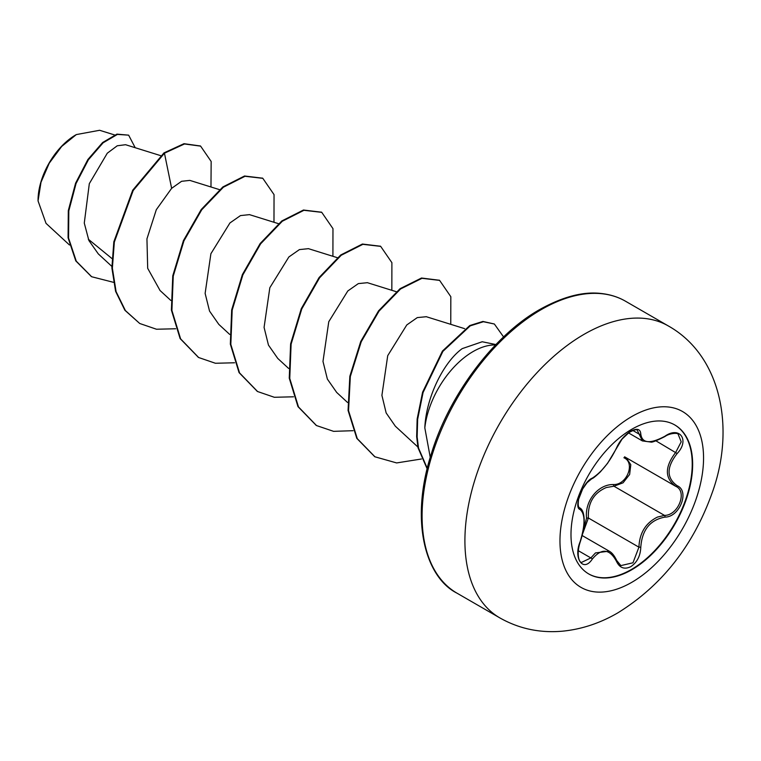 <?xml version="1.0" encoding="UTF-8"?>
<svg xmlns="http://www.w3.org/2000/svg" width="761" height="761" viewBox="0 0 761 761"><rect width="100%" height="100%" fill="white"/><g stroke="black" fill="none" stroke-linecap="round" stroke-linejoin="round"><path stroke-width="1.14" d="M674.617 424.857A86.031 49.665 -60 0 1 687.535 493.87A86.031 49.665 -60 0 1 631.392 569.485A86.031 49.665 -60 0 1 588.595 573.861M631.82 429.242A86.031 49.665 -60 0 1 674.836 424.98A86.031 49.665 -60 0 1 688.02 493.918A86.031 49.665 -60 0 1 631.82 569.723A86.031 49.665 -60 0 1 588.805 573.984A86.031 49.665 -60 0 1 575.62 505.047A86.031 49.665 -60 0 1 631.82 429.242M592.277 478.146C601.532 472.181 609.59 462.155 616.439 448.086C619.606 440.961 624.4 435.321 630.812 431.164C637.1 427.996 640.429 428.957 640.791 434.036C642.065 443.444 650.122 444.158 664.971 436.196C679.744 425.77 689.885 440.219 677.166 453.518C666.408 467.244 666.408 477.984 677.166 485.727C689.904 490.988 679.716 517.147 664.971 517.109C650.113 519.849 642.056 529.875 640.791 547.188C640.429 555.92 637.1 562.408 630.812 566.65C624.4 569.761 619.606 567.963 616.439 561.266C609.58 548.671 601.523 547.949 592.277 559.107C583.259 572.852 573.128 558.374 580.11 541.765C585.304 524.786 585.304 514.046 580.11 509.528C573.119 507.606 583.278 481.437 592.277 478.146A1.408 1.17 63.4 0 1 591.763 478.745L591.763 478.745C592.829 478.593 595.692 476.3 600.372 471.868L607.563 463.316L622.013 439.154L629.081 432.457C634.018 429.898 636.729 429.137 637.233 430.193L642.436 440.923L650.798 442.055C651.777 442.636 656.496 440.79 664.943 436.529C669.699 432.99 678.118 432.752 678.127 434.208L678.099 434.189M583.202 530.74L586.56 518.098C584.581 501.014 598.184 484.129 613.547 484.529A1.408 0.704 -91.4 0 0 613.946 486.212L606.298 487.535C593.666 492.966 587.692 503.126 588.386 518.003L582.507 534.117M620.852 565.604L632.971 562.788L638.926 547.178C639.525 532.947 645.708 522.921 657.466 517.08L664.477 515.387C678.298 515.539 687.725 491.33 675.768 486.336L675.797 486.355A1.408 0.923 117.9 0 1 675.768 486.336C664.6 478.222 664.6 466.874 675.768 452.3L681.19 441.827L678.127 434.208M580.11 541.765L580.224 541.918C576.182 554.331 579.102 562.446 581.452 562.436L590.85 557.937L595.473 552.924L609.19 551.145M591.763 478.745L587.035 482.712L582.631 489.009L578.626 499.226C577.894 504.239 578.16 507.073 579.425 507.73L579.245 507.597M613.547 484.529C626.912 485.138 635.616 462.688 623.934 457.78A1.408 0.837 -61.9 0 1 625.123 457.114M75.815 134.868A53.403 30.83 120 0 0 38.05 200.276M114.569 134.935L99.624 130.283L76.319 134.583L61.679 146.445L49.265 163.149L40.999 182.279L38.05 200.914L46.021 223.354L69.46 244.975M482.179 341.765L462.174 348.643C443.206 362.445 426.008 397.993 424.819 427.853A68.918 39.791 -60 0 1 473.076 351.563A68.918 39.791 -60 0 1 495.544 344.933M430.241 457.332L424.819 427.853M111.953 258.54L88.314 239.211M160.6 155.625L125.575 144.714L117.251 145.779L107.282 153.208L89.313 183.667L84.281 223.087L88.894 240.533L98.293 253.889L111.838 266.379M219.529 189.651L189.841 180.395L181.584 181.299L171.634 188.328L156.319 209.684L146.94 238.868L147.691 268.329L159.943 290.312M249.342 214.65L240.476 215.591L229.927 222.963L210.902 253.708L205.128 293.404L209.541 311.087L218.826 324.405M308.262 248.685L299.406 249.598L288.866 256.971L269.832 287.715L264.077 327.401L268.462 345.094L277.755 358.421L288.619 368.438M367.183 282.721L358.345 283.596L347.806 290.968L328.771 321.713L322.987 361.427L327.373 379.092L336.685 392.438L347.539 402.464M426.103 316.738L417.294 317.594L406.774 324.957L387.72 355.663L381.908 395.359L386.15 412.938L395.34 426.208L417.894 447.011M171.634 188.328L164.452 153.199L184.495 143.972L200.619 146.131L211.158 161.465L210.978 186.987M113.408 282.302L91.662 276.738L76.281 261.175L68.566 238.069L68.804 210.873L76.052 183.525L88.371 159.81L103.116 142.802L117.432 134.412L128.638 135.154L135.201 147.71M163.957 152.913L132.699 190.221L113.836 241.798L111.877 267.882L115.596 291.339L124.899 310.279L139.729 323.492L125.394 310.564L116.081 291.625L112.371 268.167L114.331 242.084L133.194 190.507L164.452 153.199L163.957 152.913L184 143.686L200.371 145.988M91.415 276.595L75.786 260.899L68.081 237.784L68.309 210.588L75.567 183.239L87.876 159.525L102.63 142.516L116.937 134.126L128.638 135.154M139.729 323.492L156.5 329.237L175.648 328.762M273.979 222.279L274.046 194.626L262.821 178.331L245.023 176.286L223.373 187.225L201.722 209.798L183.924 240.895L173.251 276.11L171.9 310.402L180.614 338.873L198.65 357.518L215.42 363.263L234.578 362.778M332.909 256.295L332.966 228.642L321.751 212.348L303.953 210.302L282.302 221.242L260.642 243.815L242.854 274.911L232.181 310.127L230.821 344.419L239.544 372.89L257.579 391.535L274.35 397.28L293.499 396.804M391.839 290.322L391.896 262.669L380.681 246.374L362.883 244.329L341.223 255.258L319.572 277.841L301.775 308.937L291.111 344.153L289.751 378.445L298.474 406.916L316.509 425.561L333.584 431.344L353.094 430.697M450.759 324.338L450.826 296.695L439.611 280.39L421.994 278.307L400.562 288.971L379.054 311.106L361.247 341.727L350.326 376.552L348.548 410.674L357.28 438.64L374.945 456.8L396.652 462.935L421.432 458.997M503.582 336.942L494.355 324.005L483.406 321.732L470.26 325.841L442.892 351.382L423.078 392.505L417.646 419.301L417.142 436.909L418.531 448.067L427.263 468.338M262.574 178.188L244.538 176L222.878 186.94L201.227 209.513L183.43 240.609L172.766 275.824L171.406 310.117L180.129 338.588L198.402 357.375M321.503 212.205L303.458 210.026L281.808 220.956L260.157 243.53L242.359 274.635L231.686 309.841L230.336 344.134L239.049 372.605L257.332 391.392M380.433 246.231L362.388 244.043L340.738 254.983L319.078 277.556L301.289 308.652L290.616 343.867L289.256 378.16L297.979 406.631L316.262 425.418M439.363 280.257L421.499 278.022L400.067 288.685L378.569 310.83L360.752 341.442L349.841 376.267L348.062 410.388L356.795 438.355L374.697 456.657M494.355 324.005L482.912 321.446L469.765 325.556L442.407 351.097L422.583 392.219L417.152 419.026L416.657 436.624L418.036 447.791L426.864 468.167A65.494 37.812 -60 0 0 427.206 468.576M586.56 518.098L588.386 518.003L638.926 547.178L640.791 547.188M626.103 457.675L630.783 464.686L629.642 474.436L623.078 482.807L613.946 486.212L664.477 515.387A1.408 0.79 86 0 1 664.971 517.109M677.166 453.518L655.896 440.819M640.791 434.036A1.408 1.141 -179.5 0 1 638.926 433.989L632.791 430.45M579.321 507.654L579.587 507.806A1.408 1.303 115.6 0 1 580.11 509.528M578.227 550.641L590.85 557.937A1.408 0.713 35.2 0 1 592.277 559.107M616.381 560.21A1.408 0.761 157.4 0 1 616.714 560.496A1.408 0.761 157.4 0 1 616.439 561.266M677.166 485.727A1.408 0.923 117.9 0 1 675.797 486.355L676.091 486.517M631.754 582.346A101.527 58.616 -60 0 1 559.963 540.9A101.527 58.616 -60 0 1 631.754 416.552A101.527 58.616 -60 0 1 703.554 457.998A101.527 58.616 -60 0 1 631.754 582.346M499.815 617.884A168.542 97.313 -60 0 1 473.979 482.835A168.542 97.313 -60 0 1 584.087 334.317A168.542 97.313 -60 0 1 668.358 325.965L625.542 301.242A168.542 97.313 120 0 0 541.271 309.594A168.542 97.313 120 0 0 431.164 458.112A168.542 97.313 120 0 0 457 593.171L499.815 617.884C519.097 628.805 540.091 633.228 562.807 631.154C581.832 629.223 600.163 623.135 617.799 612.881C661.747 585.666 693.128 545.856 711.944 493.432C735.716 428.785 721.342 355.72 668.358 325.965M582.165 535.544L609.095 551.088M457 593.171C425.732 577.513 409.323 521.266 431.592 452.947C449.675 393.798 494.793 334.65 539.863 309.451C562.988 296.6 583.516 291.292 601.447 293.518C610.398 294.536 618.427 297.104 625.542 301.242M482.179 341.756L495.906 344.552M159.896 290.369L170.768 300.395M249.351 214.602L278.45 223.667M218.826 324.395L229.689 334.421M308.281 248.619L337.38 257.694M367.202 282.635L396.31 291.71M426.131 316.662L464.6 328.647M200.619 146.131L200.124 145.846M91.662 276.738L91.177 276.452M262.326 178.045L262.821 178.331M198.155 357.232L198.65 357.518M321.256 212.062L321.751 212.348M257.085 391.249L257.579 391.535M380.186 246.088L380.681 246.374M316.015 425.275L316.509 425.561M439.116 280.105L439.611 280.39M374.45 456.514L374.945 456.8M628.481 432.885L642.427 440.942M624.619 456.819L675.226 486.041M580.224 541.918C582.964 533.604 584.286 526.46 584.21 520.505C584.039 513.637 582.593 509.451 579.863 507.948L579.853 507.948M620.871 565.613L616.714 560.496C614.346 555.578 611.844 552.476 609.19 551.183L609.19 551.183"/></g></svg>
